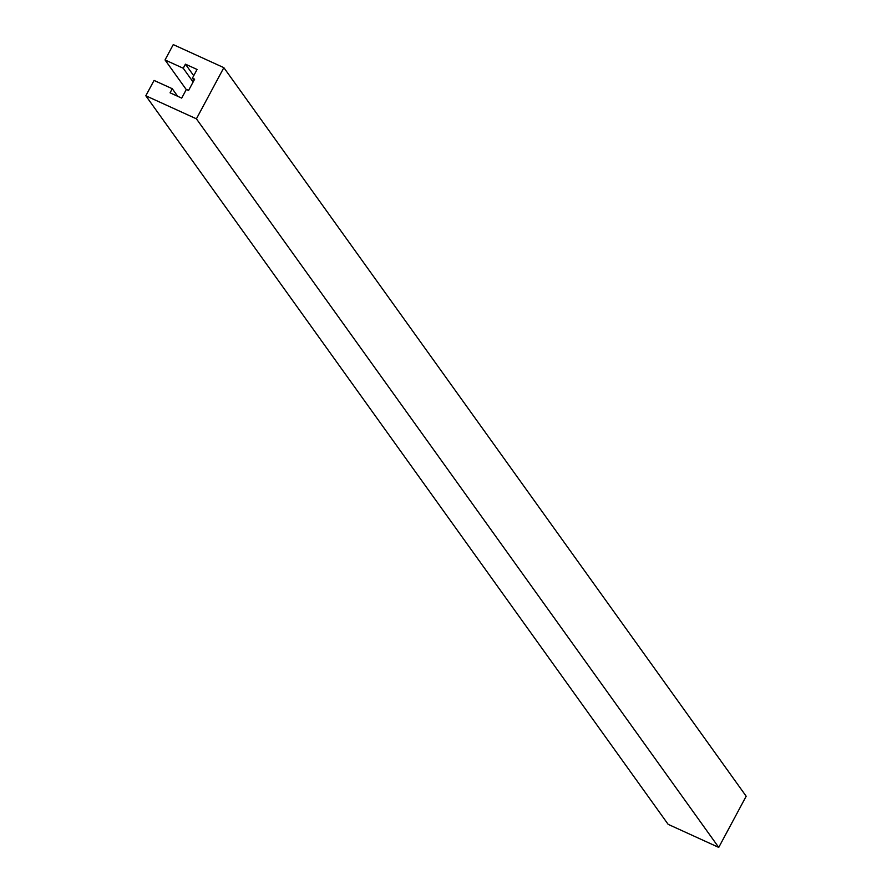 <?xml version="1.0" encoding="UTF-8"?>
<svg xmlns="http://www.w3.org/2000/svg" width="892" height="892" viewBox="0 0 892 892"><rect width="100%" height="100%" fill="white"/><g stroke="black" fill="none" stroke-linecap="round" stroke-linejoin="round"><path stroke-width="1.34" d="M194.634 79.176L192.404 78.161L197.065 69.465L185.436 64.157L183.239 68.249L165.031 59.954L173.26 44.6L223.847 67.658L196.407 118.826L145.82 95.767L154.06 80.425L172.268 88.721L170.071 92.813L181.7 98.12L186.372 89.412L188.591 90.426L194.634 79.176M193.988 80.369L192.404 78.161M193.72 75.709L185.436 64.157M193.107 82.019L183.239 68.249M186.283 89.59L165.031 59.954M196.407 118.826L718.74 847.4L746.18 796.233L223.847 67.658M718.74 847.4L668.153 824.342L145.82 95.767M177.686 96.291L172.268 88.721"/></g></svg>
